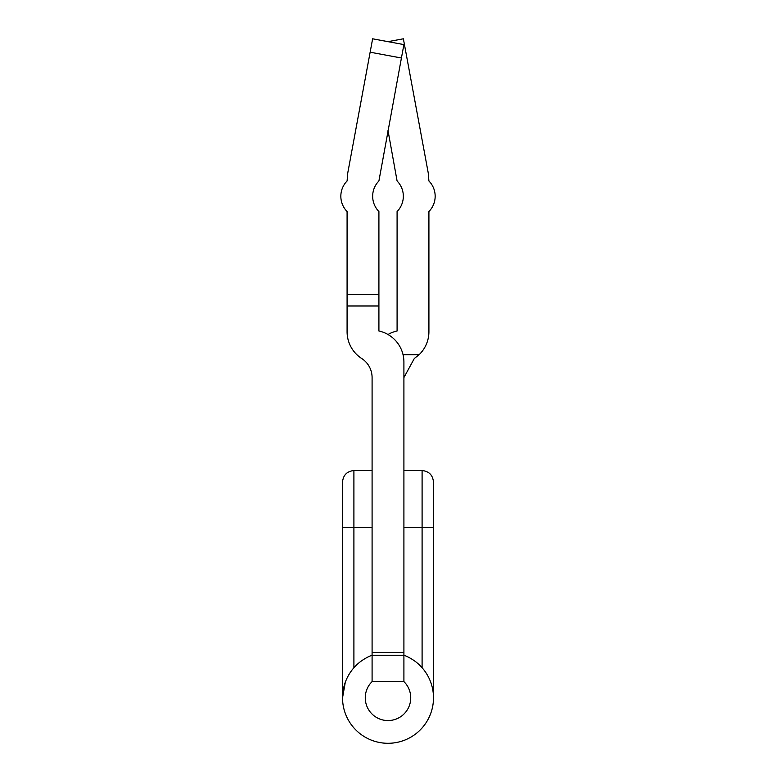 <?xml version="1.0" encoding="UTF-8"?>
<svg xmlns="http://www.w3.org/2000/svg" width="776" height="776" viewBox="0 0 776 776"><rect width="100%" height="100%" fill="white"/><g stroke="black" fill="none" stroke-linecap="round" stroke-linejoin="round"><path stroke-width="1.16" d="M347.085 211.538A21.815 21.815 0 0 1 347.085 180.973A21.815 21.815 0 0 0 347.085 211.538A21.815 21.815 0 0 1 347.085 180.973A21.815 21.815 0 0 0 347.085 211.538A21.815 21.815 0 0 1 347.085 180.973A21.815 21.815 0 0 0 347.085 211.538A21.815 21.815 0 0 1 347.085 180.973A21.815 21.815 0 0 0 347.085 211.538A21.815 21.815 0 0 1 347.085 180.973A21.815 21.815 0 0 0 347.085 211.538A21.815 21.815 0 0 1 347.085 180.973A21.815 21.815 0 0 0 347.085 211.538L347.085 294.618L378.911 294.618L378.911 330.983A31.816 31.816 0 0 1 403.908 362.062L403.908 652.373L372.092 652.373L372.092 681.6L372.092 655.245L403.908 655.245L403.908 664.295M403.908 413.715L403.908 470.537L422.095 470.537L422.095 667.767M361.674 358.473A22.727 22.727 0 0 1 372.092 377.582A22.727 22.727 0 0 0 361.674 358.473A22.727 22.727 0 0 1 372.092 377.582A22.727 22.727 0 0 0 361.674 358.473A22.727 22.727 0 0 1 372.092 377.582A22.727 22.727 0 0 0 361.674 358.473A22.727 22.727 0 0 1 372.092 377.582A22.727 22.727 0 0 0 361.674 358.473A22.727 22.727 0 0 1 372.092 377.582A22.727 22.727 0 0 0 361.674 358.473A22.727 22.727 0 0 1 372.092 377.582A22.727 22.727 0 0 0 361.674 358.473A31.816 31.816 0 0 1 347.085 331.721L347.085 305.986L347.085 331.721M372.092 377.582L372.092 652.373L403.908 652.373L403.908 655.245A45.454 45.454 0 0 1 388 743.292A45.454 45.454 0 0 1 342.546 697.828L345.291 682.269M378.911 305.986L347.085 305.986L347.085 294.618M403.045 354.71L419.098 354.71L414.326 358.473L403.908 377.582M388 130.446L397.089 180.973A21.815 21.815 0 0 1 397.089 211.538L397.089 330.983A31.816 31.816 0 0 0 388 334.505A31.816 31.816 0 0 0 378.911 330.983A31.816 31.816 0 0 1 388 334.505A31.816 31.816 0 0 0 378.911 330.983A31.816 31.816 0 0 1 388 334.505A31.816 31.816 0 0 0 378.911 330.983A31.816 31.816 0 0 1 388 334.505A31.816 31.816 0 0 0 378.911 330.983A31.816 31.816 0 0 1 388 334.505A31.816 31.816 0 0 0 378.911 330.983A31.816 31.816 0 0 1 388 334.505A31.816 31.816 0 0 0 378.911 330.983M428.915 331.721L428.915 211.538L428.915 331.721A31.816 31.816 0 0 1 419.098 354.71L414.326 358.473M370.133 52.205L401.425 58.006L403.908 44.601L372.625 38.8L347.774 172.893L347.085 180.973M401.425 58.006L378.911 180.973A21.815 21.815 0 0 0 378.911 211.538L378.911 294.618M428.915 211.538A21.815 21.815 0 0 0 428.915 180.973A21.815 21.815 0 0 1 428.915 211.538A21.815 21.815 0 0 0 428.915 180.973L428.226 172.893L403.375 38.8L388 41.652M372.092 681.6L403.908 681.6L403.908 655.245L403.908 681.6A22.727 22.727 0 0 1 388 720.564A22.727 22.727 0 0 1 372.092 681.6L372.092 655.245A45.454 45.454 0 0 0 342.546 697.828A45.454 45.454 0 0 1 372.092 655.245M422.095 470.537C428.953 471.255 432.746 475.048 433.454 481.906C432.746 475.048 428.953 471.255 422.095 470.537C428.953 471.255 432.746 475.048 433.454 481.906C432.746 475.048 428.953 471.255 422.095 470.537C428.953 471.255 432.746 475.048 433.454 481.906C432.746 475.048 428.953 471.255 422.095 470.537C428.953 471.255 432.746 475.048 433.454 481.906C432.746 475.048 428.953 471.255 422.095 470.537C428.953 471.255 432.746 475.048 433.454 481.906C432.746 475.048 428.953 471.255 422.095 470.537C428.953 471.255 432.746 475.048 433.454 481.906L433.454 697.828M353.904 667.767L353.904 527.36L342.546 527.36L342.546 481.906L342.546 697.828M433.454 527.36L403.908 527.36M372.092 527.36L353.904 527.36L353.904 470.537C347.047 471.255 343.254 475.048 342.546 481.906M353.904 470.537L372.092 470.537"/></g></svg>
